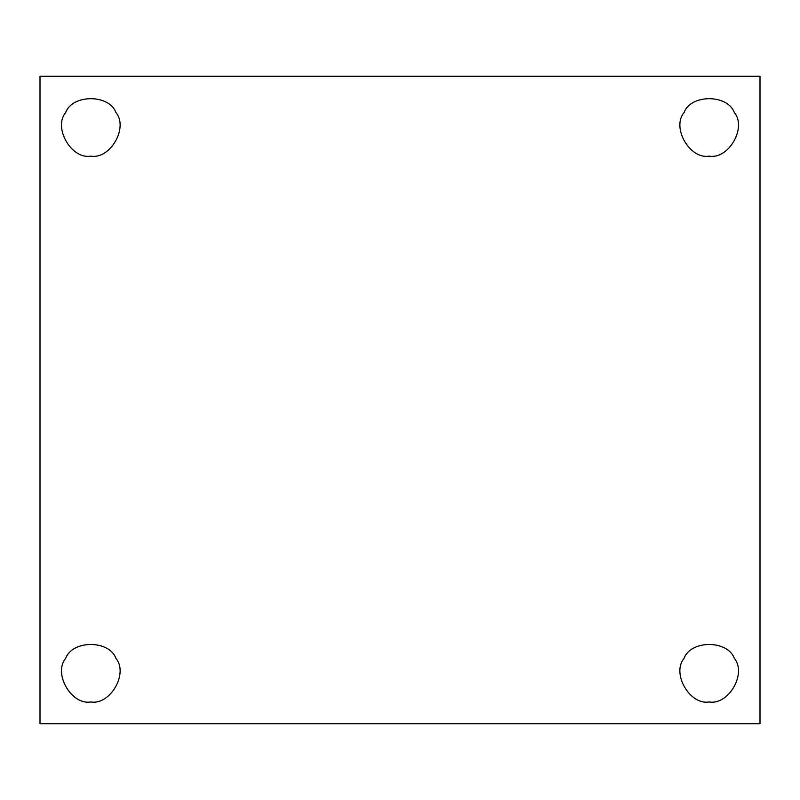 <?xml version="1.0" encoding="UTF-8"?>
<svg xmlns="http://www.w3.org/2000/svg" width="800" height="800" viewBox="0 0 800 800"><rect width="100%" height="100%" fill="white"/><g stroke="black" fill="none" stroke-linecap="round" stroke-linejoin="round"><path stroke-width="1.2" d="M90.81 156.13C110.18 159.61 128.66 127.62 115.95 112.58C109.28 94.06 72.33 94.06 65.66 112.58C52.96 127.62 71.43 159.61 90.81 156.13C71.43 159.61 52.96 127.62 65.66 112.58C72.33 94.06 109.28 94.06 115.95 112.58C128.66 127.62 110.18 159.61 90.81 156.13M709.19 156.13C728.57 159.61 747.04 127.62 734.34 112.58C727.67 94.06 690.72 94.06 684.05 112.58C671.34 127.62 689.82 159.61 709.19 156.13C689.82 159.61 671.34 127.62 684.05 112.58C690.72 94.06 727.67 94.06 734.34 112.58C747.04 127.62 728.57 159.61 709.19 156.13M709.19 701.94C728.57 705.42 747.04 673.42 734.34 658.39C727.67 639.86 690.72 639.86 684.05 658.39C671.34 673.42 689.82 705.42 709.19 701.94C689.82 705.42 671.34 673.42 684.05 658.39C690.72 639.86 727.67 639.86 734.34 658.39C747.04 673.42 728.57 705.42 709.19 701.94M90.81 701.94C110.18 705.42 128.66 673.42 115.95 658.39C109.28 639.86 72.33 639.86 65.66 658.39C52.96 673.42 71.43 705.42 90.81 701.94C71.43 705.42 52.96 673.42 65.66 658.39C72.33 639.86 109.28 639.86 115.95 658.39C128.66 673.42 110.18 705.42 90.81 701.94M40 76.29L760 76.29L40 76.29L40 723.71L40 76.29M760 723.71L40 723.71L760 723.71L760 76.29L760 723.71"/></g></svg>
